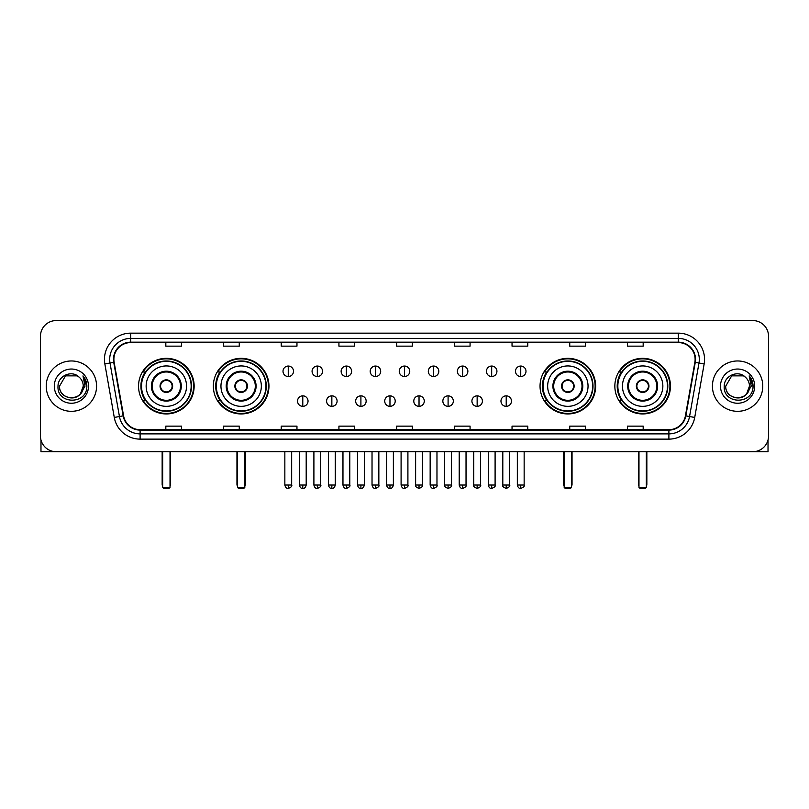 <?xml version="1.0" encoding="UTF-8"?>
<svg xmlns="http://www.w3.org/2000/svg" width="809" height="809" viewBox="0 0 809 809"><rect width="100%" height="100%" fill="white"/><g stroke="black" fill="none" stroke-linecap="round" stroke-linejoin="round"><path stroke-width="1.21" d="M614.85 386.136A27.799 27.799 0 0 0 642.649 413.945A27.799 27.799 0 0 0 670.459 386.136A27.799 27.799 0 0 0 642.649 358.336A27.799 27.799 0 0 0 614.85 386.136M540.048 386.136A27.799 27.799 0 0 0 567.847 413.945A27.799 27.799 0 0 0 595.657 386.136A27.799 27.799 0 0 0 567.847 358.336A27.799 27.799 0 0 0 540.048 386.136M213.343 386.136A27.799 27.799 0 0 0 241.153 413.945A27.799 27.799 0 0 0 268.952 386.136A27.799 27.799 0 0 0 241.153 358.336A27.799 27.799 0 0 0 213.343 386.136M138.541 386.136A27.799 27.799 0 0 0 166.351 413.945A27.799 27.799 0 0 0 194.15 386.136A27.799 27.799 0 0 0 166.351 358.336A27.799 27.799 0 0 0 138.541 386.136M145.215 400.303A25.443 25.443 0 0 1 145.215 371.978M220.018 400.303A25.443 25.443 0 0 1 220.018 371.978M546.712 400.303A25.443 25.443 0 0 1 546.712 371.978M621.514 400.303A25.443 25.443 0 0 1 621.514 371.978M40.45 336.301L40.45 435.97A15.735 15.735 0 0 0 56.185 451.715L752.815 451.715A15.735 15.735 0 0 0 768.55 435.97L768.55 336.301A15.735 15.735 0 0 0 752.815 320.566L56.185 320.566A15.735 15.735 0 0 0 40.45 336.301L40.45 435.97M46.224 386.136A25.18 25.18 0 0 0 71.404 411.316A25.18 25.18 0 0 0 96.574 386.136A25.18 25.18 0 0 0 71.404 360.966A25.18 25.18 0 0 0 46.224 386.136A25.18 25.18 0 0 0 71.404 411.316A25.18 25.18 0 0 0 96.574 386.136A25.18 25.18 0 0 0 71.404 360.966A25.18 25.18 0 0 0 46.224 386.136M712.426 386.136A25.18 25.18 0 0 0 737.596 411.316A25.18 25.18 0 0 0 762.776 386.136A25.18 25.18 0 0 0 737.596 360.966A25.18 25.18 0 0 0 712.426 386.136A25.18 25.18 0 0 0 737.596 411.316A25.18 25.18 0 0 0 762.776 386.136A25.18 25.18 0 0 0 737.596 360.966A25.18 25.18 0 0 0 712.426 386.136M113.887 359.388A16.787 16.787 0 0 1 130.674 342.601L678.326 342.601A16.787 16.787 0 0 1 694.86 362.301L685.425 415.806A16.787 16.787 0 0 1 668.891 429.68L140.109 429.68A16.787 16.787 0 0 1 123.575 415.806L114.14 362.301A16.787 16.787 0 0 1 113.887 359.388M113.472 359.388A17.201 17.201 0 0 0 113.735 362.371L123.17 415.877A17.201 17.201 0 0 0 140.109 430.095L668.891 430.095A17.201 17.201 0 0 0 685.83 415.877L695.265 362.371A17.201 17.201 0 0 0 678.326 342.177L130.674 342.177A17.201 17.201 0 0 0 113.472 359.388M104.846 363.939A26.232 26.232 0 0 1 130.674 333.156L678.326 333.156A26.232 26.232 0 0 1 704.154 363.939L694.719 417.444A26.232 26.232 0 0 1 668.891 439.125L140.109 439.125A26.232 26.232 0 0 1 114.281 417.444L104.846 363.939L110.014 363.029A20.983 20.983 0 0 1 130.674 338.405L678.326 338.405A20.983 20.983 0 0 1 698.986 363.029L689.551 416.534A20.983 20.983 0 0 1 668.891 433.877L140.109 433.877A20.983 20.983 0 0 1 119.449 416.534L110.014 363.029A20.983 20.983 0 0 1 109.69 359.388M752.815 320.566L56.185 320.566M56.185 451.715L752.815 451.715M768.55 435.97L768.55 336.301M685.83 415.877L689.551 416.534L698.986 363.029L704.154 363.939M396.632 342.601L396.632 346.151L412.368 346.151L412.368 342.601M338.931 342.601L338.931 346.151L354.666 346.151L354.666 342.601M281.229 342.601L281.229 346.151L296.964 346.151L296.964 342.601M223.527 342.601L223.527 346.151L239.262 346.151L239.262 342.601M165.825 342.601L165.825 346.151L181.56 346.151L181.56 342.601M454.334 342.601L454.334 346.151L470.069 346.151L470.069 342.601M512.036 342.601L512.036 346.151L527.771 346.151L527.771 342.601M569.738 342.601L569.738 346.151L585.473 346.151L585.473 342.601M627.44 342.601L627.44 346.151L643.175 346.151L643.175 342.601M412.368 429.68L412.368 426.131L396.632 426.131L396.632 429.68M354.666 429.68L354.666 426.131L338.931 426.131L338.931 429.68M296.964 429.68L296.964 426.131L281.229 426.131L281.229 429.68M239.262 429.68L239.262 426.131L223.527 426.131L223.527 429.68M181.56 429.68L181.56 426.131L165.825 426.131L165.825 429.68M470.069 429.68L470.069 426.131L454.334 426.131L454.334 429.68M527.771 429.68L527.771 426.131L512.036 426.131L512.036 429.68M585.473 429.68L585.473 426.131L569.738 426.131L569.738 429.68M643.175 429.68L643.175 426.131L627.44 426.131L627.44 429.68M79.171 377.186A11.852 11.852 0 0 1 83.256 386.136C83.984 401.436 58.814 401.436 59.542 386.136L65.468 375.872L77.33 375.872L79.171 377.186C71.89 369.561 57.884 375.841 58.015 386.136C56.681 404.439 86.351 404.925 86.836 387.026L86.856 386.136C86.816 382.252 85.521 378.834 82.983 375.892L85.026 386.136L80.485 393.761A11.852 11.852 0 0 0 83.256 386.136L80.455 393.791M80.485 393.761C74.195 402.265 58.926 396.825 59.542 386.136M54.294 386.136A17.1 17.1 0 0 0 71.404 403.246A17.1 17.1 0 0 0 88.505 386.136A17.1 17.1 0 0 0 71.404 369.035A17.1 17.1 0 0 0 54.294 386.136M83.094 376.023L86.856 386.591M40.976 440.005L40.976 451.715L101.823 451.715M146.146 386.136A20.195 20.195 0 0 1 166.351 365.941A20.195 20.195 0 0 1 186.545 386.136A20.195 20.195 0 0 1 166.351 406.34A20.195 20.195 0 0 1 146.146 386.136A20.195 20.195 0 0 0 166.351 406.34A20.195 20.195 0 0 0 186.545 386.136M152.183 386.136A14.168 14.168 0 0 0 166.351 400.303A14.168 14.168 0 0 0 180.508 386.136A14.168 14.168 0 0 0 166.351 371.978A14.168 14.168 0 0 0 152.183 386.136M145.529 371.978A25.18 25.18 0 0 0 145.529 400.303M191.157 386.136A24.816 24.816 0 0 0 166.351 361.33A24.816 24.816 0 0 0 141.535 386.136A24.816 24.816 0 0 0 166.351 410.952A24.816 24.816 0 0 0 191.157 386.136M160.051 386.136A6.29 6.29 0 0 0 166.351 392.436A6.29 6.29 0 0 0 172.641 386.136A6.29 6.29 0 0 0 166.351 379.846A6.29 6.29 0 0 0 160.051 386.136M193.624 386.136A27.273 27.273 0 0 1 143.031 400.303L145.559 400.303A25.15 25.15 0 0 0 182.986 404.996A25.15 25.15 0 0 0 182.986 367.276A25.15 25.15 0 0 0 145.559 371.978L143.031 371.978A27.273 27.273 0 0 1 193.624 386.136M160.253 384.568L160.465 384.568A6.088 6.088 0 0 1 172.226 384.568L171.902 384.568A5.774 5.774 0 0 1 166.351 391.91A5.774 5.774 0 0 1 160.799 384.568A5.774 5.774 0 0 1 171.902 384.568L172.438 384.568M172.438 387.713L172.226 387.713A6.088 6.088 0 0 1 160.465 387.713L160.253 387.713M162.67 451.715L162.67 487.382L170.021 487.382L170.021 451.715M162.67 487.382L163.721 488.434L168.97 488.434L170.021 487.382M220.958 386.136A20.195 20.195 0 0 1 241.153 365.941A20.195 20.195 0 0 1 261.347 386.136A20.195 20.195 0 0 1 241.153 406.34A20.195 20.195 0 0 1 220.958 386.136A20.195 20.195 0 0 0 241.153 406.34A20.195 20.195 0 0 0 261.347 386.136M226.985 386.136A14.168 14.168 0 0 0 241.153 400.303A14.168 14.168 0 0 0 255.31 386.136A14.168 14.168 0 0 0 241.153 371.978A14.168 14.168 0 0 0 226.985 386.136M220.331 371.978A25.18 25.18 0 0 0 220.331 400.303L217.833 400.303A27.273 27.273 0 0 0 268.426 386.136A27.273 27.273 0 0 0 217.833 371.978L220.361 371.978A25.15 25.15 0 0 1 257.788 367.276A25.15 25.15 0 0 1 257.788 404.996A25.15 25.15 0 0 1 220.361 400.303M265.959 386.136A24.816 24.816 0 0 0 241.153 361.33A24.816 24.816 0 0 0 216.337 386.136A24.816 24.816 0 0 0 241.153 410.952A24.816 24.816 0 0 0 265.959 386.136M234.853 386.136A6.29 6.29 0 0 0 241.153 392.436A6.29 6.29 0 0 0 247.443 386.136A6.29 6.29 0 0 0 241.153 379.846A6.29 6.29 0 0 0 234.853 386.136M235.055 384.568L235.267 384.568A6.088 6.088 0 0 1 247.028 384.568L246.705 384.568A5.774 5.774 0 0 1 241.153 391.91A5.774 5.774 0 0 1 235.601 384.568A5.774 5.774 0 0 1 246.705 384.568L247.241 384.568M247.241 387.713L246.705 387.713A5.774 5.774 0 0 1 235.601 387.713L235.055 387.713M246.705 387.713L247.028 387.713A6.088 6.088 0 0 1 235.267 387.713L235.601 387.713M237.482 451.715L237.482 487.382L244.824 487.382L244.824 451.715M237.482 487.382L238.524 488.434L243.772 488.434L244.824 487.382M547.653 386.136A20.195 20.195 0 0 1 567.847 365.941A20.195 20.195 0 0 1 588.042 386.136A20.195 20.195 0 0 1 567.847 406.34A20.195 20.195 0 0 1 547.653 386.136A20.195 20.195 0 0 0 567.847 406.34A20.195 20.195 0 0 0 588.042 386.136M553.69 386.136A14.168 14.168 0 0 0 567.847 400.303A14.168 14.168 0 0 0 582.015 386.136A14.168 14.168 0 0 0 567.847 371.978A14.168 14.168 0 0 0 553.69 386.136M547.036 371.978A25.18 25.18 0 0 0 547.036 400.303M592.663 386.136A24.816 24.816 0 0 0 567.847 361.33A24.816 24.816 0 0 0 543.041 386.136A24.816 24.816 0 0 0 567.847 410.952A24.816 24.816 0 0 0 592.663 386.136M561.557 386.136A6.29 6.29 0 0 0 567.847 392.436A6.29 6.29 0 0 0 574.147 386.136A6.29 6.29 0 0 0 567.847 379.846A6.29 6.29 0 0 0 561.557 386.136M595.131 386.136A27.273 27.273 0 0 1 544.538 400.303L547.066 400.303A25.15 25.15 0 0 0 584.492 404.996A25.15 25.15 0 0 0 584.492 367.276A25.15 25.15 0 0 0 547.066 371.978L544.538 371.978A27.273 27.273 0 0 1 595.131 386.136M561.759 384.568L561.972 384.568A6.088 6.088 0 0 1 573.733 384.568L573.399 384.568A5.774 5.774 0 0 1 567.847 391.91A5.774 5.774 0 0 1 562.295 384.568A5.774 5.774 0 0 1 573.399 384.568L573.945 384.568M573.945 387.713L573.399 387.713A5.774 5.774 0 0 1 562.295 387.713L561.759 387.713M573.399 387.713L573.733 387.713A6.088 6.088 0 0 1 561.972 387.713L562.295 387.713M564.176 451.715L564.176 487.382L571.518 487.382L571.518 451.715M564.176 487.382L565.228 488.434L570.476 488.434L571.518 487.382M622.455 386.136A20.195 20.195 0 0 1 642.649 365.941A20.195 20.195 0 0 1 662.854 386.136A20.195 20.195 0 0 1 642.649 406.34A20.195 20.195 0 0 1 622.455 386.136A20.195 20.195 0 0 0 642.649 406.34A20.195 20.195 0 0 0 662.854 386.136M628.492 386.136A14.168 14.168 0 0 0 642.649 400.303A14.168 14.168 0 0 0 656.817 386.136A14.168 14.168 0 0 0 642.649 371.978A14.168 14.168 0 0 0 628.492 386.136M621.838 371.978A25.18 25.18 0 0 0 621.838 400.303M667.465 386.136A24.816 24.816 0 0 0 642.649 361.33A24.816 24.816 0 0 0 617.843 386.136A24.816 24.816 0 0 0 642.649 410.952A24.816 24.816 0 0 0 667.465 386.136M636.359 386.136A6.29 6.29 0 0 0 642.649 392.436A6.29 6.29 0 0 0 648.949 386.136A6.29 6.29 0 0 0 642.649 379.846A6.29 6.29 0 0 0 636.359 386.136M669.933 386.136A27.273 27.273 0 0 1 619.34 400.303L621.868 400.303A25.15 25.15 0 0 0 659.295 404.996A25.15 25.15 0 0 0 659.295 367.276A25.15 25.15 0 0 0 621.868 371.978L619.34 371.978A27.273 27.273 0 0 1 669.933 386.136M636.562 384.568L636.774 384.568A6.088 6.088 0 0 1 648.535 384.568L648.201 384.568A5.774 5.774 0 0 1 642.649 391.91A5.774 5.774 0 0 1 637.098 384.568A5.774 5.774 0 0 1 648.201 384.568L648.747 384.568M648.747 387.713L648.201 387.713A5.774 5.774 0 0 1 637.098 387.713L636.562 387.713M648.201 387.713L648.535 387.713A6.088 6.088 0 0 1 636.774 387.713L637.098 387.713M638.979 451.715L638.979 487.382L646.33 487.382L646.33 451.715M638.979 487.382L640.03 488.434L645.279 488.434L646.33 487.382M288.257 366.052A5.248 5.248 0 0 0 283.008 371.291A5.248 5.248 0 0 0 288.257 376.539A5.248 5.248 0 0 0 293.505 371.291A5.248 5.248 0 0 0 288.257 366.052L288.257 376.539A5.248 5.248 0 0 0 293.505 371.291A5.248 5.248 0 0 0 288.257 366.052M317.32 366.052A5.248 5.248 0 0 0 312.072 371.291A5.248 5.248 0 0 0 317.32 376.539A5.248 5.248 0 0 0 322.558 371.291A5.248 5.248 0 0 0 317.32 366.052L317.32 376.539A5.248 5.248 0 0 0 322.558 371.291A5.248 5.248 0 0 0 317.32 366.052M346.373 366.052A5.248 5.248 0 0 0 341.135 371.291A5.248 5.248 0 0 0 346.373 376.539A5.248 5.248 0 0 0 351.622 371.291A5.248 5.248 0 0 0 346.373 366.052L346.373 376.539A5.248 5.248 0 0 0 351.622 371.291A5.248 5.248 0 0 0 346.373 366.052M375.437 366.052A5.248 5.248 0 0 0 370.188 371.291A5.248 5.248 0 0 0 375.437 376.539A5.248 5.248 0 0 0 380.685 371.291A5.248 5.248 0 0 0 375.437 366.052L375.437 376.539A5.248 5.248 0 0 0 380.685 371.291A5.248 5.248 0 0 0 375.437 366.052M404.5 366.052A5.248 5.248 0 0 0 399.252 371.291A5.248 5.248 0 0 0 404.5 376.539A5.248 5.248 0 0 0 409.748 371.291A5.248 5.248 0 0 0 404.5 366.052L404.5 376.539A5.248 5.248 0 0 0 409.748 371.291A5.248 5.248 0 0 0 404.5 366.052M433.563 366.052A5.248 5.248 0 0 0 428.315 371.291A5.248 5.248 0 0 0 433.563 376.539A5.248 5.248 0 0 0 438.812 371.291A5.248 5.248 0 0 0 433.563 366.052L433.563 376.539A5.248 5.248 0 0 0 438.812 371.291A5.248 5.248 0 0 0 433.563 366.052M462.627 366.052A5.248 5.248 0 0 0 457.378 371.291A5.248 5.248 0 0 0 462.627 376.539A5.248 5.248 0 0 0 467.865 371.291A5.248 5.248 0 0 0 462.627 366.052L462.627 376.539A5.248 5.248 0 0 0 467.865 371.291A5.248 5.248 0 0 0 462.627 366.052M491.68 366.052A5.248 5.248 0 0 0 486.442 371.291A5.248 5.248 0 0 0 491.68 376.539A5.248 5.248 0 0 0 496.928 371.291A5.248 5.248 0 0 0 491.68 366.052L491.68 376.539A5.248 5.248 0 0 0 496.928 371.291A5.248 5.248 0 0 0 491.68 366.052M520.743 366.052A5.248 5.248 0 0 0 515.495 371.291A5.248 5.248 0 0 0 520.743 376.539A5.248 5.248 0 0 0 525.992 371.291A5.248 5.248 0 0 0 520.743 366.052L520.743 376.539A5.248 5.248 0 0 0 525.992 371.291A5.248 5.248 0 0 0 520.743 366.052M302.788 395.844A5.248 5.248 0 0 0 297.54 401.092A5.248 5.248 0 0 0 302.788 406.34A5.248 5.248 0 0 0 308.037 401.092A5.248 5.248 0 0 0 302.788 395.844L302.788 406.34A5.248 5.248 0 0 0 308.037 401.092A5.248 5.248 0 0 0 302.788 395.844M331.852 395.844A5.248 5.248 0 0 0 326.603 401.092A5.248 5.248 0 0 0 331.852 406.34A5.248 5.248 0 0 0 337.09 401.092A5.248 5.248 0 0 0 331.852 395.844L331.852 406.34A5.248 5.248 0 0 0 337.09 401.092A5.248 5.248 0 0 0 331.852 395.844M360.905 395.844A5.248 5.248 0 0 0 355.667 401.092A5.248 5.248 0 0 0 360.905 406.34A5.248 5.248 0 0 0 366.153 401.092A5.248 5.248 0 0 0 360.905 395.844L360.905 406.34A5.248 5.248 0 0 0 366.153 401.092A5.248 5.248 0 0 0 360.905 395.844M389.968 395.844A5.248 5.248 0 0 0 384.72 401.092A5.248 5.248 0 0 0 389.968 406.34A5.248 5.248 0 0 0 395.217 401.092A5.248 5.248 0 0 0 389.968 395.844L389.968 406.34A5.248 5.248 0 0 0 395.217 401.092A5.248 5.248 0 0 0 389.968 395.844M419.032 395.844A5.248 5.248 0 0 0 413.783 401.092A5.248 5.248 0 0 0 419.032 406.34A5.248 5.248 0 0 0 424.28 401.092A5.248 5.248 0 0 0 419.032 395.844L419.032 406.34A5.248 5.248 0 0 0 424.28 401.092A5.248 5.248 0 0 0 419.032 395.844M448.095 395.844A5.248 5.248 0 0 0 442.847 401.092A5.248 5.248 0 0 0 448.095 406.34A5.248 5.248 0 0 0 453.333 401.092A5.248 5.248 0 0 0 448.095 395.844L448.095 406.34A5.248 5.248 0 0 0 453.333 401.092A5.248 5.248 0 0 0 448.095 395.844M477.148 395.844A5.248 5.248 0 0 0 471.91 401.092A5.248 5.248 0 0 0 477.148 406.34A5.248 5.248 0 0 0 482.397 401.092A5.248 5.248 0 0 0 477.148 395.844L477.148 406.34A5.248 5.248 0 0 0 482.397 401.092A5.248 5.248 0 0 0 477.148 395.844M506.212 395.844A5.248 5.248 0 0 0 500.963 401.092A5.248 5.248 0 0 0 506.212 406.34A5.248 5.248 0 0 0 511.46 401.092A5.248 5.248 0 0 0 506.212 395.844L506.212 406.34A5.248 5.248 0 0 0 511.46 401.092A5.248 5.248 0 0 0 506.212 395.844M768.024 440.005L768.024 451.715L707.177 451.715M745.362 377.186A11.852 11.852 0 0 1 749.458 386.136C750.186 401.436 725.016 401.436 725.744 386.136L731.67 375.872L743.532 375.872L745.362 377.186C738.091 369.561 724.085 375.841 724.217 386.136C722.882 404.439 752.552 404.925 753.037 387.026L753.058 386.136C753.017 382.252 751.723 378.834 749.185 375.892L751.227 386.136L746.687 393.761A11.852 11.852 0 0 0 749.458 386.136L746.656 393.791M746.687 393.761C740.397 402.265 725.127 396.825 725.744 386.136M720.495 386.136A17.1 17.1 0 0 0 737.596 403.246A17.1 17.1 0 0 0 754.706 386.136A17.1 17.1 0 0 0 737.596 369.035A17.1 17.1 0 0 0 720.495 386.136M749.296 376.023L753.058 386.591M678.326 333.156L678.326 342.177M110.014 363.029L113.735 362.371M140.109 439.125L140.109 430.095M668.891 430.095L668.891 439.125M114.281 417.444L123.17 415.877M695.265 362.371L698.986 363.029M130.674 333.156L130.674 342.177M689.551 416.534L694.719 417.444M181.297 386.136A14.946 14.946 0 0 0 166.351 371.189A14.946 14.946 0 0 0 151.394 386.136A14.946 14.946 0 0 0 166.351 401.092A14.946 14.946 0 0 0 181.297 386.136M162.154 451.715L162.154 484.237L162.67 484.237M170.021 484.237L170.547 484.237L170.547 451.715M256.099 386.136A14.946 14.946 0 0 0 241.153 371.189A14.946 14.946 0 0 0 226.196 386.136A14.946 14.946 0 0 0 241.153 401.092A14.946 14.946 0 0 0 256.099 386.136M236.956 451.715L236.956 484.237L237.482 484.237M244.824 484.237L245.349 484.237L245.349 451.715M582.804 386.136A14.946 14.946 0 0 0 567.847 371.189A14.946 14.946 0 0 0 552.901 386.136A14.946 14.946 0 0 0 567.847 401.092A14.946 14.946 0 0 0 582.804 386.136M563.651 451.715L563.651 484.237L564.176 484.237M571.518 484.237L572.044 484.237L572.044 451.715M657.606 386.136A14.946 14.946 0 0 0 642.649 371.189A14.946 14.946 0 0 0 627.703 386.136A14.946 14.946 0 0 0 642.649 401.092A14.946 14.946 0 0 0 657.606 386.136M638.453 451.715L638.453 484.237L638.979 484.237M646.33 484.237L646.846 484.237L646.846 451.715M288.257 485.026L284.849 485.026C285.446 487.453 286.578 488.585 288.257 488.434L288.257 485.026L291.665 485.026L291.665 451.715M317.32 485.026L313.902 485.026C314.499 487.453 315.641 488.585 317.32 488.434L317.32 485.026L320.728 485.026L320.728 451.715M346.373 485.026L342.965 485.026C343.562 487.453 344.705 488.585 346.373 488.434L346.373 485.026L349.791 485.026L349.791 451.715M375.437 485.026L372.029 485.026C372.625 487.453 373.758 488.585 375.437 488.434L375.437 485.026L378.845 485.026L378.845 451.715M404.5 485.026L401.092 485.026C401.689 487.453 402.821 488.585 404.5 488.434L404.5 485.026L407.908 485.026L407.908 451.715M433.563 485.026L430.155 485.026C430.742 487.453 431.885 488.585 433.563 488.434L433.563 485.026L436.971 485.026L436.971 451.715M462.627 485.026L459.209 485.026C459.805 487.453 460.948 488.585 462.627 488.434L462.627 485.026L466.035 485.026L466.035 451.715M491.68 485.026L488.272 485.026C488.869 487.453 490.001 488.585 491.68 488.434L491.68 485.026L495.098 485.026L495.098 451.715M520.743 485.026L517.335 485.026C517.932 487.453 519.065 488.585 520.743 488.434L520.743 485.026L524.151 485.026L524.151 451.715M302.788 485.026L299.381 485.026C299.967 487.453 301.11 488.585 302.788 488.434L302.788 485.026L306.196 485.026L306.196 451.715M331.852 485.026L328.434 485.026C329.03 487.453 330.173 488.585 331.852 488.434L331.852 485.026L335.26 485.026L335.26 451.715M360.905 485.026L357.497 485.026C358.094 487.453 359.226 488.585 360.905 488.434L360.905 485.026L364.323 485.026L364.323 451.715M389.968 485.026L386.56 485.026C387.157 487.453 388.29 488.585 389.968 488.434L389.968 485.026L393.376 485.026L393.376 451.715M419.032 485.026L415.624 485.026C414.926 486.108 416.069 487.251 419.032 488.434L419.032 485.026L422.44 485.026L422.44 451.715M448.095 485.026L444.677 485.026C443.989 486.108 445.122 487.251 448.095 488.434L448.095 485.026L451.503 485.026L451.503 451.715M477.148 485.026L473.74 485.026C473.053 486.108 474.185 487.251 477.148 488.434L477.148 485.026L480.566 485.026L480.566 451.715M506.212 485.026L502.804 485.026C502.116 486.108 503.249 487.251 506.212 488.434L506.212 485.026L509.619 485.026L509.619 451.715M162.154 484.237A4.197 4.197 0 0 0 162.67 486.27M170.021 486.27A4.197 4.197 0 0 0 170.547 484.237M236.956 484.237A4.197 4.197 0 0 0 237.482 486.27M244.824 486.27A4.197 4.197 0 0 0 245.349 484.237M563.651 484.237A4.197 4.197 0 0 0 564.176 486.27M571.518 486.27A4.197 4.197 0 0 0 572.044 484.237M638.453 484.237A4.197 4.197 0 0 0 638.979 486.27M646.33 486.27A4.197 4.197 0 0 0 646.846 484.237M284.849 485.026L284.849 451.715M291.665 485.026C292.352 486.108 291.22 487.251 288.257 488.434M313.902 485.026L313.902 451.715M320.728 485.026C321.416 486.108 320.283 487.251 317.32 488.434M342.965 485.026L342.965 451.715M349.791 485.026C350.479 486.108 349.346 487.251 346.373 488.434M372.029 485.026L372.029 451.715M378.845 485.026C379.542 486.108 378.4 487.251 375.437 488.434M401.092 485.026L401.092 451.715M407.908 485.026C408.606 486.108 407.463 487.251 404.5 488.434M430.155 485.026L430.155 451.715M436.971 485.026C437.659 486.108 436.526 487.251 433.563 488.434M459.209 485.026L459.209 451.715M466.035 485.026C466.722 486.108 465.59 487.251 462.627 488.434M488.272 485.026L488.272 451.715M495.098 485.026C495.786 486.108 494.653 487.251 491.68 488.434M517.335 485.026L517.335 451.715M524.151 485.026C524.849 486.108 523.706 487.251 520.743 488.434M299.381 485.026L299.381 451.715M306.196 485.026C305.6 487.453 304.467 488.585 302.788 488.434M328.434 485.026L328.434 451.715M335.26 485.026C334.663 487.453 333.52 488.585 331.852 488.434M357.497 485.026L357.497 451.715M364.323 485.026C363.726 487.453 362.584 488.585 360.905 488.434M386.56 485.026L386.56 451.715M393.376 485.026C392.78 487.453 391.647 488.585 389.968 488.434M415.624 485.026L415.624 451.715M422.44 485.026C423.127 486.108 421.995 487.251 419.032 488.434M444.677 485.026L444.677 451.715M451.503 485.026C452.191 486.108 451.058 487.251 448.095 488.434M473.74 485.026L473.74 451.715M480.566 485.026C481.254 486.108 480.121 487.251 477.148 488.434M502.804 485.026L502.804 451.715M509.619 485.026C510.317 486.108 509.174 487.251 506.212 488.434"/></g></svg>

